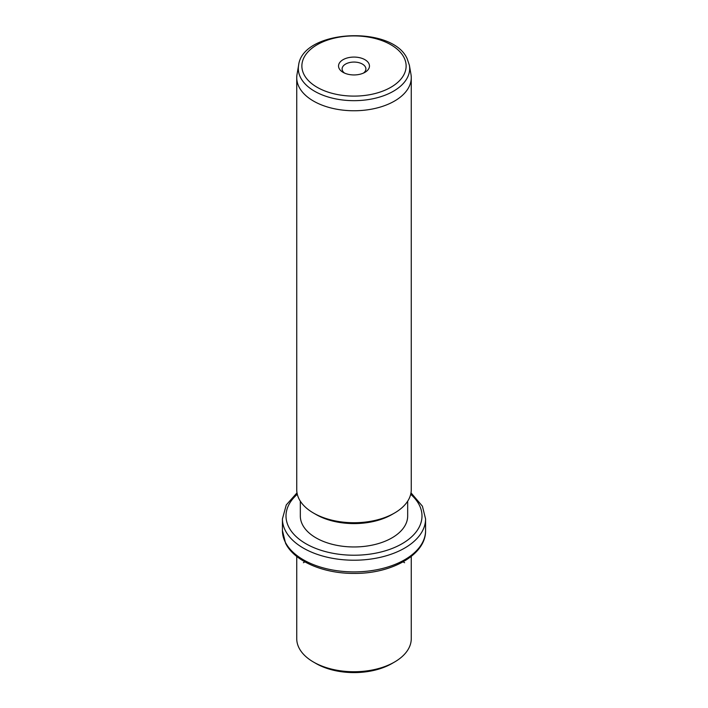 <?xml version="1.0" encoding="UTF-8"?>
<svg xmlns="http://www.w3.org/2000/svg" width="708" height="708" viewBox="0 0 708 708"><rect width="100%" height="100%" fill="white"/><g stroke="black" fill="none" stroke-linecap="round" stroke-linejoin="round"><path stroke-width="1.06" d="M394.489 662.06L391.958 663.52A53.675 30.993 180 0 1 316.042 663.52L313.511 662.06A57.26 33.055 0 0 0 394.489 662.06A57.26 33.055 0 0 0 411.26 638.687L411.26 556.435M296.74 556.435L296.74 638.687A57.26 33.055 0 0 0 299.059 647.997A57.26 33.055 0 0 0 313.511 662.06M407.675 501.175L407.675 515.973A53.675 30.993 180 0 1 361.638 546.647A53.675 30.993 180 0 1 302.493 524.699A53.675 30.993 180 0 1 300.325 515.973L300.325 501.175M394.489 513.052L391.958 514.512A53.675 30.993 180 0 1 316.042 514.512L313.511 513.052A57.26 33.055 0 0 0 394.489 513.052A57.26 33.055 0 0 0 411.26 489.679L411.26 77.703A57.26 33.055 180 0 1 362.142 110.421A57.26 33.055 180 0 1 299.059 87.004A57.26 33.055 180 0 1 296.74 77.703A57.26 33.055 180 0 1 297.024 74.411L298.599 65.331A55.675 32.143 180 0 0 300.573 77.579A55.675 32.143 180 0 0 364.647 100.076A55.675 32.143 180 0 0 409.401 65.331L410.976 74.411A57.26 33.055 180 0 1 411.26 77.703M296.74 77.703L296.74 489.679A57.26 33.055 0 0 0 299.059 498.981A57.26 33.055 0 0 0 313.511 513.052M368.841 63.499A15.47 8.93 180 0 1 364.939 72.331A15.47 8.93 180 0 1 343.061 72.331A15.47 8.93 180 0 1 339.159 68.526A15.47 8.93 180 0 1 349.646 57.437A15.47 8.93 180 0 1 368.841 63.499M363.505 73.057A11.894 6.868 0 0 0 365.894 68.933A11.894 6.868 0 0 0 365.408 67.003A11.894 6.868 0 0 0 352.31 62.136A11.894 6.868 0 0 0 342.106 68.933A11.894 6.868 0 0 0 342.592 70.871A11.894 6.868 0 0 0 344.495 73.057M304.882 561.86L303.396 562.718M403.118 561.86L404.604 562.718M285.324 542.213A71.57 41.321 180 0 1 282.43 530.584L285.572 543.257C294.448 561.391 323.698 573.675 354.274 573.409C391.798 573.772 426.119 554.621 425.57 530.584A71.57 41.321 180 0 1 364.178 571.48A71.57 41.321 180 0 1 285.324 542.213M410.994 492.83L422.428 506.22L425.57 518.893A71.57 41.321 180 0 1 364.178 559.798A71.57 41.321 180 0 1 285.324 530.531A71.57 41.321 180 0 1 282.43 518.893L282.43 530.584M410.693 494.299A67.995 39.25 180 0 1 419.242 504.919A67.995 39.25 180 0 1 373.143 553.638A67.995 39.25 180 0 1 288.758 527.026A67.995 39.25 180 0 1 297.307 494.299M404.02 57.534A52.135 30.099 180 0 1 368.673 94.89A52.135 30.099 180 0 1 303.98 74.482A52.135 30.099 180 0 1 339.327 37.135A52.135 30.099 180 0 1 404.02 57.534M425.57 518.893L425.57 530.584M297.006 492.83L286.253 504.954L282.43 518.893M298.599 65.331C302.493 29.382 392.613 24.904 407.215 58.835L409.401 65.331"/></g></svg>
